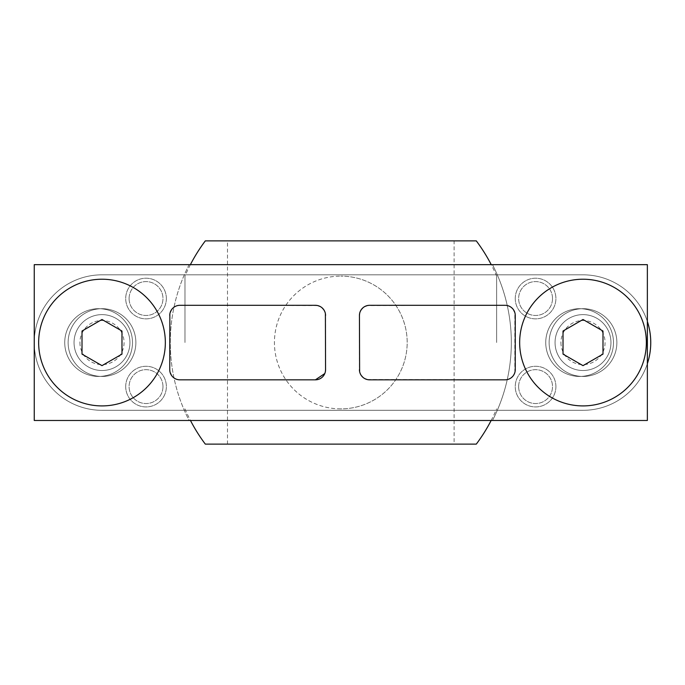 <?xml version="1.0" encoding="UTF-8"?>
<svg xmlns="http://www.w3.org/2000/svg" width="685" height="685" viewBox="0 0 685 685"><rect width="100%" height="100%" fill="white"/><g stroke="black" fill="none" stroke-linecap="round" stroke-linejoin="round"><path stroke-width="0.51" stroke-dasharray="3.42 2.57" d="M583.003 319.493L563.019 331.035L563.019 354.111L583.003 365.644L602.988 354.111L602.988 331.035L583.003 319.493M519.658 342.568A63.345 63.345 0 0 0 583.003 405.914A63.345 63.345 0 0 0 646.349 342.568A63.345 63.345 0 0 0 583.003 279.223A63.345 63.345 0 0 0 519.658 342.568M165.342 342.568A63.345 63.345 0 0 0 101.996 279.223A63.345 63.345 0 0 0 38.651 342.568A63.345 63.345 0 0 0 101.996 405.914A63.345 63.345 0 0 0 165.342 342.568M492.489 264.658L189.12 264.658L647.359 264.658L647.359 420.479L189.12 420.479A170.522 170.522 0 0 1 189.12 264.658L34.25 264.658L189.12 264.658A170.522 170.522 0 0 0 189.12 420.479L647.359 420.479L647.359 264.658L492.489 264.658A170.522 170.522 0 0 1 492.489 420.479A170.522 170.522 0 0 0 492.489 264.658M647.359 321.419L647.359 264.658L34.25 264.658L34.25 420.479L647.359 420.479L647.359 321.419A67.746 67.746 0 0 0 583.003 274.822L101.996 274.822A67.746 67.746 0 0 0 34.25 342.568A67.746 67.746 0 0 0 101.996 410.315L583.003 410.315A67.746 67.746 0 0 0 650.75 342.568A67.746 67.746 0 0 0 583.003 274.822L101.996 274.822A67.746 67.746 0 0 0 34.25 342.568A67.746 67.746 0 0 0 101.996 410.315L583.003 410.315A67.746 67.746 0 0 0 647.359 363.726M68.123 342.568A33.873 33.873 0 0 1 101.996 308.695A33.873 33.873 0 0 1 135.87 342.568A33.873 33.873 0 0 1 101.996 376.442A33.873 33.873 0 0 1 68.123 342.568A33.873 33.873 0 0 1 101.996 308.695A33.873 33.873 0 0 1 135.87 342.568A33.873 33.873 0 0 1 101.996 376.442A33.873 33.873 0 0 1 68.123 342.568M162.97 386.605A16.937 16.937 0 0 1 146.033 403.542A16.937 16.937 0 0 1 129.097 386.605A16.937 16.937 0 0 1 146.033 369.669A16.937 16.937 0 0 1 162.97 386.605A16.937 16.937 0 0 1 146.033 403.542A16.937 16.937 0 0 1 129.097 386.605A16.937 16.937 0 0 1 146.033 369.669A16.937 16.937 0 0 1 162.97 386.605M166.361 298.532A20.327 20.327 0 0 1 146.033 318.859A20.327 20.327 0 0 1 125.706 298.532A20.327 20.327 0 0 1 146.033 278.213A20.327 20.327 0 0 1 166.361 298.532A20.327 20.327 0 0 1 146.033 318.859A20.327 20.327 0 0 1 125.706 298.532A20.327 20.327 0 0 1 146.033 278.213A20.327 20.327 0 0 1 166.361 298.532M549.13 342.568A33.873 33.873 0 0 1 583.003 308.695A33.873 33.873 0 0 1 616.877 342.568A33.873 33.873 0 0 1 583.003 376.442A33.873 33.873 0 0 1 549.13 342.568A33.873 33.873 0 0 1 583.003 308.695A33.873 33.873 0 0 1 616.877 342.568A33.873 33.873 0 0 1 583.003 376.442A33.873 33.873 0 0 1 549.13 342.568M552.512 298.532A16.937 16.937 0 0 1 535.576 315.468A16.937 16.937 0 0 1 518.639 298.532A16.937 16.937 0 0 1 535.576 281.595A16.937 16.937 0 0 1 552.512 298.532A16.937 16.937 0 0 1 535.576 315.468A16.937 16.937 0 0 1 518.639 298.532A16.937 16.937 0 0 1 535.576 281.595A16.937 16.937 0 0 1 552.512 298.532M555.903 386.605A20.327 20.327 0 0 1 535.576 406.933A20.327 20.327 0 0 1 515.257 386.605A20.327 20.327 0 0 1 535.576 366.278A20.327 20.327 0 0 1 555.903 386.605A20.327 20.327 0 0 1 535.576 406.933A20.327 20.327 0 0 1 515.257 386.605A20.327 20.327 0 0 1 535.576 366.278A20.327 20.327 0 0 1 555.903 386.605M555.055 342.568A27.948 27.948 0 0 0 583.003 370.517A27.948 27.948 0 0 0 610.951 342.568A27.948 27.948 0 0 0 583.003 314.62A27.948 27.948 0 0 0 555.055 342.568A27.948 27.948 0 0 1 583.003 314.62A27.948 27.948 0 0 1 610.951 342.568A27.948 27.948 0 0 0 583.003 314.62A27.948 27.948 0 0 0 555.055 342.568A27.948 27.948 0 0 0 583.003 370.517A27.948 27.948 0 0 0 610.951 342.568A27.948 27.948 0 0 1 583.003 370.517A27.948 27.948 0 0 1 555.055 342.568A27.948 27.948 0 0 1 583.003 314.62A27.948 27.948 0 0 1 610.951 342.568A27.948 27.948 0 0 1 583.003 370.517A27.948 27.948 0 0 1 555.055 342.568M613.486 342.568A33.873 33.873 0 0 0 579.613 308.695A33.873 33.873 0 0 0 545.74 342.568A33.873 33.873 0 0 0 579.613 376.442A33.873 33.873 0 0 0 613.486 342.568A33.873 33.873 0 0 0 579.613 308.695A33.873 33.873 0 0 0 545.74 342.568A33.873 33.873 0 0 0 579.613 376.442A33.873 33.873 0 0 0 613.486 342.568M518.639 386.605A16.937 16.937 0 0 0 535.576 403.542A16.937 16.937 0 0 0 552.512 386.605A16.937 16.937 0 0 0 535.576 369.669A16.937 16.937 0 0 0 518.639 386.605A16.937 16.937 0 0 0 535.576 403.542A16.937 16.937 0 0 0 552.512 386.605A16.937 16.937 0 0 0 535.576 369.669A16.937 16.937 0 0 0 518.639 386.605M515.257 298.532A20.327 20.327 0 0 0 535.576 318.859A20.327 20.327 0 0 0 555.903 298.532A20.327 20.327 0 0 0 535.576 278.213A20.327 20.327 0 0 0 515.257 298.532A20.327 20.327 0 0 0 535.576 318.859A20.327 20.327 0 0 0 555.903 298.532A20.327 20.327 0 0 0 535.576 278.213A20.327 20.327 0 0 0 515.257 298.532M34.25 342.568L34.25 420.479L34.25 342.568M129.944 342.568A27.948 27.948 0 0 0 101.996 314.62A27.948 27.948 0 0 0 74.049 342.568A27.948 27.948 0 0 0 101.996 370.517A27.948 27.948 0 0 0 129.944 342.568A27.948 27.948 0 0 0 101.996 314.62A27.948 27.948 0 0 0 74.049 342.568A27.948 27.948 0 0 1 101.996 314.62A27.948 27.948 0 0 1 129.944 342.568A27.948 27.948 0 0 1 101.996 370.517A27.948 27.948 0 0 1 74.049 342.568A27.948 27.948 0 0 0 101.996 370.517A27.948 27.948 0 0 0 129.944 342.568A27.948 27.948 0 0 0 101.996 314.62A27.948 27.948 0 0 0 74.049 342.568A27.948 27.948 0 0 0 101.996 370.517A27.948 27.948 0 0 0 129.944 342.568M560.938 342.568A22.066 22.066 0 0 0 583.003 364.634A22.066 22.066 0 0 0 605.069 342.568A22.066 22.066 0 0 0 583.003 320.511A22.066 22.066 0 0 0 560.938 342.568M79.931 342.568A22.066 22.066 0 0 0 101.996 364.634A22.066 22.066 0 0 0 124.062 342.568A22.066 22.066 0 0 0 101.996 320.511A22.066 22.066 0 0 0 79.931 342.568M132.488 342.568A33.873 33.873 0 0 0 98.606 308.695A33.873 33.873 0 0 0 64.732 342.568A33.873 33.873 0 0 0 98.606 376.442A33.873 33.873 0 0 0 132.488 342.568A33.873 33.873 0 0 0 98.606 308.695A33.873 33.873 0 0 0 64.732 342.568A33.873 33.873 0 0 0 98.606 376.442A33.873 33.873 0 0 0 132.488 342.568M129.097 298.532A16.937 16.937 0 0 0 146.033 315.468A16.937 16.937 0 0 0 162.97 298.532A16.937 16.937 0 0 0 146.033 281.595A16.937 16.937 0 0 0 129.097 298.532A16.937 16.937 0 0 0 146.033 315.468A16.937 16.937 0 0 0 162.97 298.532A16.937 16.937 0 0 0 146.033 281.595A16.937 16.937 0 0 0 129.097 298.532M125.706 386.605A20.327 20.327 0 0 0 146.033 406.933A20.327 20.327 0 0 0 166.361 386.605A20.327 20.327 0 0 0 146.033 366.278A20.327 20.327 0 0 0 125.706 386.605A20.327 20.327 0 0 0 146.033 406.933A20.327 20.327 0 0 0 166.361 386.605A20.327 20.327 0 0 0 146.033 366.278A20.327 20.327 0 0 0 125.706 386.605M514.837 372.537L514.837 312.591M367.177 379.541L506.309 379.755M506.986 379.653L508.672 379.182M510.154 378.48L511.464 377.589M512.594 376.519L513.544 375.303M359.616 371.561L360.182 373.496M360.781 374.721L361.252 375.466M362.87 377.281L364.891 378.677M359.437 315.468L359.437 369.669M506.318 305.382L367.211 305.596M364.951 306.435L362.939 307.796M360.207 311.589L359.616 313.559M513.544 309.825L512.594 308.61M511.464 307.556L510.154 306.657M508.672 305.955L506.986 305.484M178.734 379.764L315.4 379.832M324.801 373.539L325.384 371.553M325.563 369.669L325.563 315.468M325.392 313.602L324.818 311.658M322.104 307.83L320.083 306.452M317.806 305.596L178.734 305.373M178.014 305.484L176.328 305.964M175.608 306.263L175.095 306.52M174.829 306.666L173.51 307.574M173.031 307.985L171.43 309.868M170.154 312.608L169.846 314.021M169.743 315.468L169.743 369.669M169.846 371.116L170.154 372.529M171.43 375.269L172.372 376.493M172.517 376.647L173.125 377.238M173.51 377.563L174.829 378.471M175.086 378.617L175.617 378.882M176.328 379.182L178.014 379.653M82.012 331.035L82.012 354.111L101.996 365.644L121.981 354.111L121.981 331.035L101.996 319.493L82.012 331.035M454.112 444.12L227.497 444.12L454.112 444.12L454.112 240.88L227.497 240.88L454.112 240.88M227.497 444.12L227.497 240.88M205.312 444.12L476.298 444.12M205.312 240.88L476.298 240.88M340.805 408.876A66.376 66.376 0 0 1 274.428 342.5A66.376 66.376 0 0 1 340.805 276.123A66.376 66.376 0 0 0 274.428 342.5A66.376 66.376 0 0 0 340.805 408.876A66.376 66.376 0 0 0 407.181 342.5A66.376 66.376 0 0 0 340.805 276.123A66.376 66.376 0 0 1 407.181 342.5A66.376 66.376 0 0 1 340.805 408.876M184.984 342.5L184.984 276.123L184.984 342.5M496.625 342.5L496.625 276.123L496.625 342.5M190.387 264.658A169.366 169.366 0 0 0 184.984 276.123M184.984 408.876A169.366 169.366 0 0 0 190.456 420.479M491.154 420.479A169.366 169.366 0 0 0 496.625 408.876M496.625 276.123A169.366 169.366 0 0 0 491.231 264.658"/><path stroke-width="1.03" d="M563.019 331.035L583.003 319.493L602.988 331.035L602.988 354.111L583.003 365.644L563.019 354.111L563.019 331.035M519.658 342.568A63.345 63.345 0 0 1 583.003 279.223A63.345 63.345 0 0 1 646.349 342.568A63.345 63.345 0 0 1 583.003 405.914A63.345 63.345 0 0 1 519.658 342.568M647.359 264.658L34.25 264.658L34.25 420.479L647.359 420.479L647.359 264.658M359.437 369.669A10.164 10.164 0 0 0 369.6 379.832L505.093 379.832A10.164 10.164 0 0 0 515.257 369.669L515.257 315.468A10.164 10.164 0 0 0 505.093 305.313L369.6 305.313A10.164 10.164 0 0 0 359.437 315.468L359.616 371.561M169.846 314.021L169.743 369.669A10.164 10.164 0 0 0 179.907 379.832L315.4 379.832L324.801 373.539M325.384 371.553L325.563 369.669A10.164 10.164 0 0 1 315.4 379.832M325.563 369.669L325.392 313.602M169.743 315.468A10.164 10.164 0 0 1 179.907 305.313L315.4 305.313A10.164 10.164 0 0 1 325.563 315.468M647.359 363.726A67.746 67.746 0 0 0 647.359 321.419M506.309 379.755L506.986 379.653M508.672 379.182L510.154 378.48M511.464 377.589L512.594 376.519M513.544 375.303L514.307 373.95M514.392 373.77L514.837 372.537M360.182 373.496L360.781 374.721M361.252 375.466L362.87 377.281M364.891 378.677L367.177 379.541M367.211 305.596L364.951 306.435M362.939 307.796L361.312 309.586M361.243 309.688L360.207 311.589M359.616 313.559L359.437 315.468M514.837 312.591L513.544 309.825M512.594 308.61L511.464 307.556M510.154 306.657L509.666 306.4M509.537 306.332L508.672 305.955M506.986 305.484L506.318 305.382M324.818 311.658L323.894 309.885M323.731 309.654L322.104 307.83M320.083 306.452L317.806 305.596M178.734 305.373L178.014 305.484M176.328 305.964L175.608 306.263M173.51 307.574L173.031 307.985M171.43 309.868L170.154 312.608M169.743 369.669L169.846 371.116M170.154 372.529L171.43 375.269M175.617 378.882L176.328 379.182M178.014 379.653L178.734 379.764M38.651 342.568A63.345 63.345 0 0 1 101.996 279.223A63.345 63.345 0 0 1 165.342 342.568A63.345 63.345 0 0 1 101.996 405.914A63.345 63.345 0 0 1 38.651 342.568M121.981 342.568L121.981 354.111L101.996 365.644L82.012 354.111L82.012 331.035L101.996 319.493L121.981 331.035L121.981 342.568M491.154 420.479A169.366 169.366 0 0 1 476.298 444.12L205.312 444.12A169.366 169.366 0 0 1 190.456 420.479M491.231 264.658A169.366 169.366 0 0 0 476.298 240.88L205.312 240.88A169.366 169.366 0 0 0 190.387 264.658"/></g></svg>
